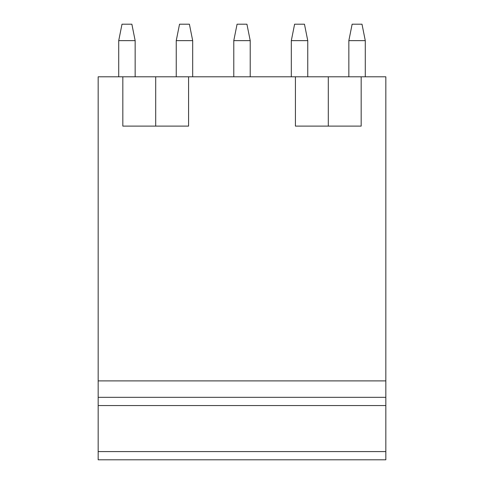 <?xml version="1.0" encoding="UTF-8"?>
<svg xmlns="http://www.w3.org/2000/svg" width="484" height="484" viewBox="0 0 484 484"><rect width="100%" height="100%" fill="white"/><g stroke="black" fill="none" stroke-linecap="round" stroke-linejoin="round"><path stroke-width="0.73" d="M98.167 459.8L385.833 459.8L385.833 451.584L98.167 451.584L98.167 459.8M98.167 451.584L98.167 397.334L385.833 397.334L385.833 451.584M385.833 397.334L385.833 380.896L98.167 380.896L98.167 397.334M98.167 380.896L98.167 76.799L385.833 76.799L385.833 380.896M188.578 76.799L188.578 126.112L122.827 126.112L122.827 76.799M361.173 76.799L361.173 126.112L295.421 126.112L295.421 76.799M118.719 40.638L135.157 40.638L131.866 24.2L122.004 24.2L118.719 40.638L118.719 76.799M135.157 40.638L135.157 76.799M176.249 40.638L192.686 40.638L189.401 24.2L179.534 24.2L176.249 40.638L176.249 76.799M192.686 40.638L192.686 76.799M233.784 40.638L250.216 40.638L246.931 24.2L237.069 24.2L233.784 40.638L233.784 76.799M250.216 40.638L250.216 76.799M291.314 40.638L307.751 40.638L304.466 24.2L294.599 24.2L291.314 40.638L291.314 76.799M307.751 40.638L307.751 76.799M348.843 40.638L365.281 40.638L361.996 24.2L352.134 24.2L348.843 40.638L348.843 76.799M365.281 40.638L365.281 76.799M98.167 405.556L385.833 405.556M155.703 76.799L155.703 126.112M328.297 76.799L328.297 126.112"/></g></svg>
